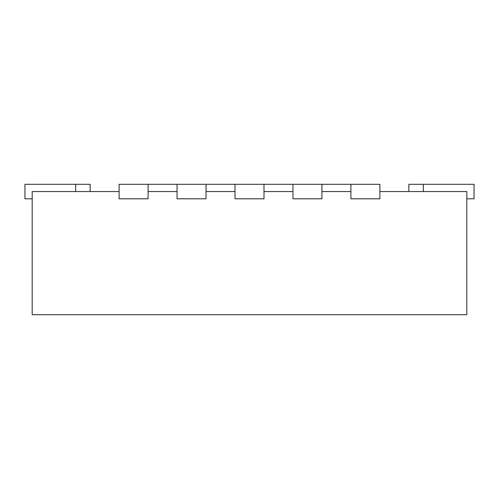 <?xml version="1.0" encoding="UTF-8"?>
<svg xmlns="http://www.w3.org/2000/svg" width="499" height="499" viewBox="0 0 499 499"><rect width="100%" height="100%" fill="white"/><g stroke="black" fill="none" stroke-linecap="round" stroke-linejoin="round"><path stroke-width="0.75" d="M119.118 191.554L32.192 191.554L32.192 314.694L466.808 314.694L466.808 191.554L379.882 191.554M148.091 191.554L177.064 191.554M206.037 191.554L235.01 191.554M263.99 191.554L292.963 191.554M321.936 191.554L350.909 191.554M148.091 184.306L148.091 198.795L119.118 198.795L119.118 184.306L177.064 184.306L177.064 198.795L206.037 198.795L206.037 184.306L235.01 184.306L235.01 198.795L263.99 198.795L263.99 184.306L292.963 184.306L292.963 198.795L321.936 198.795L321.936 184.306L350.909 184.306L350.909 198.795L379.882 198.795L379.882 184.306L350.909 184.306M90.144 191.554L90.144 184.306L75.655 184.306L75.655 191.554M75.655 184.306L24.95 184.306L24.95 198.795L32.192 198.795M466.808 198.795L474.05 198.795L474.05 184.306L408.856 184.306L408.856 191.554M177.064 184.306L206.037 184.306M235.01 184.306L263.99 184.306M292.963 184.306L321.936 184.306M423.345 184.306L423.345 191.554"/></g></svg>
